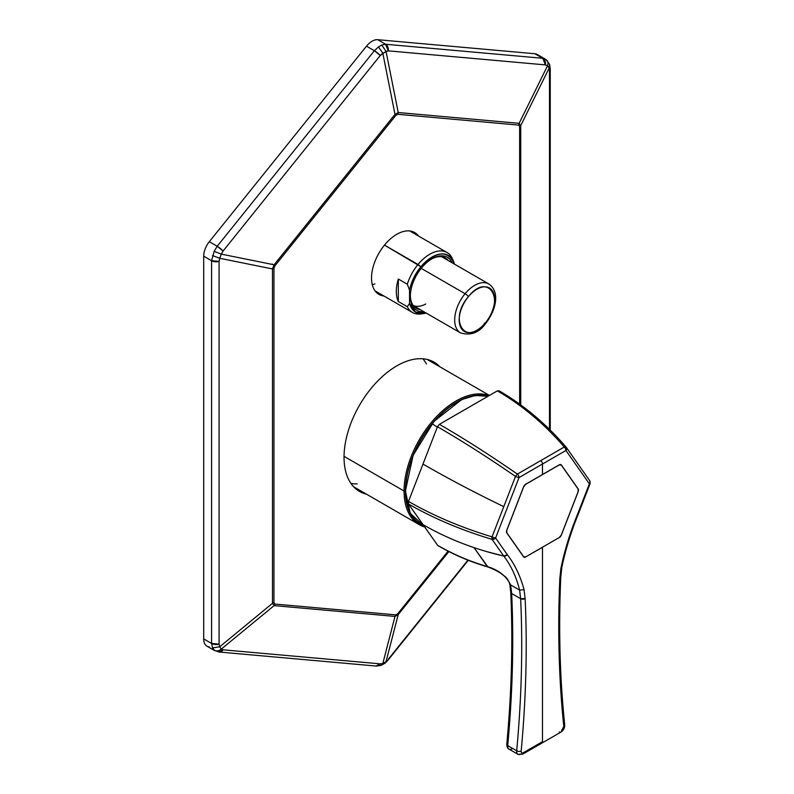 <?xml version="1.0" encoding="UTF-8"?>
<svg xmlns="http://www.w3.org/2000/svg" width="794" height="794" viewBox="0 0 794 794"><rect width="100%" height="100%" fill="white"/><g stroke="black" fill="none" stroke-linecap="round" stroke-linejoin="round"><path stroke-width="1.19" d="M487.883 396.345A72.562 41.893 120 0 0 433.981 421.406A72.562 41.893 120 0 0 405.406 491.02L404.057 491.02A73.514 42.439 120 0 0 424.631 526.968A73.514 42.439 120 0 1 419.282 524.665A73.514 42.439 120 0 1 404.057 491.02A73.514 42.439 120 0 1 433.881 419.5A73.514 42.439 120 0 1 489.134 395.62A73.514 42.439 120 0 0 433.881 419.5A73.514 42.439 120 0 0 404.057 491.02L405.406 491.02A72.562 41.893 120 0 0 423.857 525.866L410.25 513.351L405.406 491.02L413.128 455.29L433.981 421.406L461.681 399.561L475.497 395.422L487.883 396.345M344.04 456.361L404.057 491.02L344.04 456.361M426.408 363.97A73.514 42.439 120 0 0 422.904 358.789M350.948 483.427A73.514 42.439 120 0 0 357.181 483.864M432.224 423.778A72.244 41.705 120 0 0 423.53 525.4A72.244 41.705 120 0 1 432.224 423.778A73.038 16.793 39.6 0 1 437.315 427.142A73.038 16.793 39.6 0 0 432.224 423.778A72.244 41.705 120 0 1 487.506 396.563A72.244 41.705 120 0 0 432.224 423.778M383.909 295.993A35.72 20.624 -60 0 1 378.937 294.405A35.72 20.624 -60 0 1 374.629 262.278A35.72 20.624 120 0 0 383.909 295.993M381.666 294.693A35.72 20.624 -60 0 1 377.845 293.691L378.311 293.889M550.242 68.82A6.352 3.662 180 0 1 550.242 68.87L549.597 64.383L546.113 59.729C548.029 60.999 548.505 63.014 547.532 65.793L519.117 123.328A6.352 5.012 95.1 0 1 518.661 125.095L397.764 114.296L398.221 112.53A6.352 5.012 95.1 0 1 397.764 114.296L395.829 115.418L397.764 114.296L518.661 125.095L519.633 126.474L519.633 404.126L519.633 126.474L520.735 125.621L519.117 123.328L398.221 112.53L386.043 51.372L388.296 50.856L382.817 53.228L394.995 114.386L274.099 264.789L272.481 268.948L272.481 603.321L274.099 605.614L394.995 616.422L398.221 614.556L448.868 551.552L398.221 614.556L386.043 661.65L382.817 663.516L394.995 616.422L382.817 663.516L380.266 663.853L382.817 663.516L381.041 665.432L386.043 661.65L398.221 614.556A6.352 1.34 38.8 0 0 397.764 613.742L395.829 614.864L274.932 604.065L273.96 602.686L273.96 268.312L274.932 265.811L395.829 115.418L274.932 265.811L274.099 264.789L221.318 254.13L223.094 251.023A6.352 1.34 -141.2 0 0 217.199 246.259L223.094 251.023L380.266 55.491A6.352 1.34 -141.2 0 0 374.371 50.737L217.199 246.259L214.142 251.39L221.318 254.13L223.094 251.023L380.266 55.491L386.043 51.372L381.735 45.04L386.043 51.372L398.221 112.53L394.995 114.386L382.817 53.228L378.51 46.906L381.735 45.04L378.51 46.906L382.817 53.228L380.266 55.491L374.371 50.737L378.51 46.906L374.371 50.737L217.199 246.259L209.308 241.704L217.199 246.259L214.142 251.39L221.318 254.13L219.71 258.288L272.481 268.948L219.71 258.288L221.318 254.13L274.099 264.789L272.481 268.948L272.481 603.321L219.71 646.792L219.084 644.103L219.084 261.365L219.71 258.288L212.524 255.549L219.71 258.288L219.084 261.365L211.581 260.73L211.581 643.468L203.701 638.922L203.701 256.174L211.581 260.73L214.142 251.39L211.581 260.73A6.352 3.662 0 0 0 219.084 261.365L219.084 644.103L211.581 643.468L203.701 638.922A15.88 9.171 120 0 0 209.308 646.902M448.084 551.145L397.764 613.742L448.084 551.145M418.517 236.046A35.72 20.624 120 0 0 396.345 234.558A35.72 20.624 120 0 0 374.629 262.278A35.72 20.624 -60 0 1 414.657 232.533A35.72 20.624 -60 0 1 418.517 236.046M439.965 366.848A74.626 43.084 120 0 0 350.491 424.333A74.626 43.084 120 0 0 366.461 494.176A74.626 43.084 -60 0 1 359.483 491.426A74.626 43.084 -60 0 1 350.491 424.333A74.626 43.084 -60 0 1 434.11 362.183A74.626 43.084 -60 0 1 439.965 366.848M413.495 231.947A35.72 20.624 -60 0 1 416.274 234.746L413.495 231.937M206.986 646.187A15.88 9.171 -60 0 1 203.701 638.922L203.701 256.174L211.581 260.73L211.581 643.468A6.352 3.662 0 0 0 219.084 644.103L219.71 646.792L272.481 603.321L274.099 605.614A6.352 5.012 -84.9 0 0 274.932 604.065L274.099 605.614L221.318 649.085L219.71 646.792L212.524 647.894L214.936 650.782L206.986 646.187M546.669 60.106L534.888 53.744A15.88 9.171 -60 0 1 537.21 54.458L545.15 59.044M538.997 56.116A15.88 9.171 120 0 0 534.888 53.744L377.706 39.7L385.596 44.256L377.706 39.7L534.888 53.744L542.768 58.29L385.596 44.256L388.296 50.856L545.468 64.9L547.532 65.793L549.15 68.085L520.735 125.621L549.15 68.085L549.488 70.606L549.488 429.365L549.597 64.383L549.15 68.085L547.532 65.793L545.468 64.9A6.352 5.012 95.1 0 0 542.768 58.29L545.468 64.9L388.296 50.856A6.352 5.012 95.1 0 0 385.596 44.256L381.735 45.04L385.596 44.256L542.768 58.29L545.16 59.054M468.291 560.286L388.296 659.804A6.352 1.34 -141.2 0 0 388.296 659.804A6.352 1.34 -141.2 0 0 388.296 659.219L467.944 560.147L388.296 659.804L385.378 662.94L381.041 665.432L376.048 666.037L380.266 663.853L223.094 649.82L221.318 649.085L223.094 649.82A6.352 5.012 -84.9 0 1 218.876 651.993L223.094 649.82L380.266 663.853A6.352 5.012 -84.9 0 1 376.048 666.037L218.876 651.993A6.352 5.012 -84.9 0 1 218.816 651.993M550.242 68.87A6.352 3.662 180 0 1 549.488 70.606L550.242 68.87L550.242 430.12M546.113 59.729C548.029 60.999 548.505 63.014 547.532 65.793L519.117 123.328L398.221 112.53L394.995 114.386L274.099 264.789A6.352 1.34 -141.2 0 1 274.932 265.811L273.96 268.312L273.96 602.686L272.481 603.321A6.352 3.662 180 0 0 273.96 602.686L274.932 604.065L395.829 614.864L394.995 616.422L398.221 614.556L397.764 613.742L395.829 614.864A6.352 5.012 -84.9 0 1 394.995 616.422L274.099 605.614L221.318 649.085L219.71 646.792L212.524 647.894L211.581 643.468M218.876 651.993L214.142 650.187C216.554 651.417 218.946 651.05 221.318 649.085C218.946 651.05 216.554 651.417 214.142 650.187L212.524 647.894M377.706 39.7A15.88 9.171 120 0 0 366.481 46.181L374.371 50.737L366.481 46.181L209.308 241.704A15.88 9.171 120 0 0 203.701 256.174A15.88 9.171 120 0 1 209.308 241.704L366.481 46.181A15.88 9.171 120 0 1 377.706 39.7M520.735 404.92L520.735 125.621L519.117 123.328L518.661 125.095L519.633 126.474A6.352 3.662 180 0 0 520.735 125.621L520.735 404.92M272.699 264.501L272.263 264.005M364.208 492.876A74.626 43.084 -60 0 1 358.382 490.752A74.626 43.084 120 0 0 364.208 492.876L358.372 490.752A74.626 43.084 120 0 0 364.208 492.876M432.968 361.568A74.626 43.084 -60 0 1 437.722 365.548A74.626 43.084 120 0 0 432.968 361.568L437.722 365.548A74.626 43.084 120 0 0 432.968 361.568M273.96 268.312A6.352 3.662 180 0 1 272.481 268.948L273.96 268.312M395.829 115.418A6.352 1.34 -141.2 0 0 394.995 114.386L395.829 115.418M431.192 360.744L434.348 363.612A74.626 43.084 120 0 0 431.192 360.744M360.843 490.93L356.784 489.63A74.626 43.084 120 0 0 360.843 490.93M509.708 583.789L509.718 583.828C506.731 576.196 504.716 576.772 501.351 573.705C498.195 571.442 493.729 569.209 487.963 566.995L474.008 547.612A391.363 308.658 -35.1 0 0 503.773 556.048L492.052 539.374A3.176 2.501 -35.1 0 0 495.585 537.995L519.038 477.561A3.176 1.836 -120 0 0 517.38 474.097C490.126 455.21 464.143 438.616 439.41 424.324L497.362 390.866C522.045 405.188 544.356 423.907 564.276 447.022A3.176 1.836 60 0 1 565.933 450.486L589.376 483.844L577.655 514.055C570.251 532.109 564.673 550.202 560.911 568.335L559.83 578.548A3.176 1.737 2.5 0 0 560.763 577.387A3.176 1.737 2.5 0 0 560.763 577.347M486.782 551.622L503.773 556.048L507.306 554.669L495.585 537.995A3.176 0.675 21.2 0 1 492.052 536.863L515.495 476.43L517.38 474.097L564.276 447.022L566.152 447.191A3.176 2.501 144.9 0 1 566.281 447.359A3.176 2.501 144.9 0 1 565.933 450.486L565.517 448.749M566.152 447.191L566.152 447.191A3.176 1.548 139.3 0 0 566.092 447.121A3.176 1.548 139.3 0 0 564.276 447.022C544.356 423.907 522.045 405.188 497.362 390.866L499.307 391.045L497.362 390.866L439.41 424.324L437.464 426.745L408.493 501.421L408.493 504.011L437.831 545.567L422.984 524.626A391.363 308.658 -35.1 0 0 474.008 547.612L487.318 566.549C470.068 561.547 453.453 554.45 437.464 545.23C453.453 554.45 470.068 561.557 487.318 566.549C498.632 569.983 506.403 576.107 510.611 584.92L519.604 590.111L524.05 589.624C520.318 575.878 514.73 564.226 507.306 554.669C514.711 564.177 520.288 575.829 524.05 589.624L525.132 598.577A3.176 1.925 177.3 0 1 520.646 598.716A1111.382 641.661 -60 0 1 516.686 750.787A3.176 1.618 5.3 0 0 521.162 751.094A3.176 1.618 -174.7 0 1 516.686 750.787L507.703 745.606A1111.382 641.661 120 0 0 511.664 593.525A1111.382 641.661 -60 0 1 507.703 745.606A3.176 1.618 -174.7 0 1 506.771 744.315A3.176 1.618 5.3 0 0 507.703 745.606A6.352 3.662 120 0 0 508.984 749.119A6.352 3.662 -60 0 1 507.703 745.606L516.686 750.787A6.352 3.662 -60 0 0 517.966 754.3A6.352 3.662 -60 0 1 516.686 750.787A1111.382 641.661 -60 0 0 520.646 598.716L525.132 598.577A1114.558 643.497 -60 0 1 521.162 751.094C526.075 698.313 527.395 647.477 525.132 598.577L524.05 589.624L519.604 590.111L510.611 584.92C506.403 576.107 498.632 569.983 487.318 566.549M559.343 731.929L559.343 731.929A3.176 1.836 -120 0 0 560.911 732.098A3.176 1.836 -120 0 0 561.576 730.649A3.176 1.836 120 0 0 563.8 726.47A3.176 2.025 -6 0 0 564.713 724.843A3.176 2.025 174 0 1 564.713 724.843A3.176 2.025 174 0 1 563.8 726.47L561.576 730.649A3.176 1.836 60 0 1 560.911 732.098C563.522 730.351 564.792 727.939 564.713 724.843A3.176 2.025 -6 0 0 564.713 724.823C559.82 677.897 558.5 628.749 560.763 577.387L559.83 578.548A1114.558 643.497 120 0 0 563.8 726.47A1114.558 643.497 120 0 1 559.83 578.548L560.911 568.335L561.795 567.273M577.873 513.271L577.655 514.055C570.211 532.238 564.633 550.331 560.911 568.335M578.369 513.907A3.176 0.675 -158.8 0 1 577.655 514.055L589.376 483.844A3.176 2.501 -35.1 0 0 589.724 480.717A3.176 2.501 144.9 0 1 589.376 483.844A3.176 0.675 21.2 0 0 590.091 483.695L590.091 483.695A3.176 0.675 -158.8 0 1 589.376 483.844L565.933 450.486A3.176 2.501 144.9 0 0 566.281 447.359L589.734 480.717L590.091 483.695L578.369 513.907C570.985 531.99 565.457 549.865 561.805 567.541L560.753 577.387M566.271 447.34A3.176 2.501 144.9 0 1 566.281 447.359L566.092 447.121C546.143 423.907 523.762 405.109 498.95 390.717M474.236 547.691L474.008 547.612A391.363 308.658 -35.1 0 1 422.984 524.626L408.493 504.011C433.246 518.254 461.096 530.045 492.052 539.374C461.096 530.045 433.246 518.254 408.493 504.011L408.493 501.421L422.984 464.083A391.363 82.705 21.2 0 0 503.773 506.651L492.052 536.863C461.096 527.474 433.246 515.663 408.493 501.421C433.246 515.663 461.096 527.474 492.052 536.863L492.052 539.374L503.773 556.048C511.058 565.566 516.338 576.92 519.604 590.111L520.646 598.716L511.664 593.525L520.646 598.716L519.604 590.111C516.338 576.92 511.058 565.566 503.773 556.048A3.176 2.501 -35.1 0 0 507.306 554.669L495.585 537.995L492.052 539.374A3.176 1.201 106.8 0 1 492.052 536.863A3.176 0.675 21.2 0 0 495.585 537.995L519.038 477.561A3.176 0.675 -158.8 0 1 515.495 476.43A3.176 0.675 21.2 0 0 519.038 477.561A3.176 1.836 60 0 0 517.38 474.097L540.823 460.56A3.176 1.836 60 0 1 542.481 464.024L565.933 450.486L542.481 464.024L542.481 474.524L542.481 464.024A3.176 1.836 60 0 0 540.823 460.56L564.276 447.022M522.72 754.151A3.176 1.836 60 0 0 522.73 754.141L541.826 743.124A3.176 1.836 60 0 0 542.481 741.665L542.481 547.304L542.481 741.665L523.395 752.692A3.176 1.836 60 0 1 522.73 754.141A3.176 1.836 -120 0 0 523.395 752.692L542.481 741.665A3.176 1.836 60 0 1 541.826 743.124A3.176 1.836 60 0 1 540.238 742.966M559.333 464.798L542.481 474.524L559.333 464.798L561.348 464.976A3.285 1.896 120 0 0 560.961 464.629A3.285 1.896 120 0 0 559.333 464.798M578.201 488.955L561.348 464.976L578.201 488.955L578.201 491.635A3.285 1.896 120 0 0 578.201 488.955M561.348 535.077L578.201 491.635L561.348 535.077L559.333 537.578A3.285 1.896 120 0 0 561.348 535.077M542.481 547.304L525.549 556.991L542.481 547.304M525.628 484.261L542.481 474.524L525.628 484.261L523.613 486.762L506.761 530.194L506.761 532.883L523.613 556.852L525.628 557.031A3.285 1.896 -60 0 1 523.971 557.189A3.285 1.896 -60 0 1 523.613 556.852L506.761 532.883A3.285 1.896 -60 0 1 506.761 530.194L523.613 486.762A3.285 1.896 -60 0 1 525.628 484.261M523.395 752.692A3.176 1.836 -60 0 1 521.162 751.094A3.176 1.836 -60 0 0 523.395 752.692M521.142 753.982A6.352 3.662 -60 0 1 517.966 754.3L508.984 749.119A6.352 3.662 120 0 0 512.16 748.802M511.664 593.525L510.701 585.367L509.788 584.186L510.701 585.367L511.664 593.525A3.176 1.925 -2.7 0 1 510.731 592.245L511.664 593.525M510.731 592.195A3.176 1.925 -2.7 0 0 510.731 592.245L509.768 583.997M509.718 583.828L510.611 584.92L509.788 584.186M508.984 749.119C507.753 748.712 507.019 747.114 506.771 744.315A3.176 1.618 -174.7 0 1 506.771 744.306C511.664 691.673 512.993 640.986 510.731 592.245M519.038 477.561L542.481 464.024L519.038 477.561M517.38 474.097L515.495 476.43C488.211 457.602 462.197 441.037 437.464 426.745L439.41 424.324C464.143 438.616 490.126 455.21 517.38 474.097M503.773 506.651L515.495 476.43C488.211 457.602 462.197 441.037 437.464 426.745L422.984 464.083A391.363 82.705 21.2 0 0 503.773 506.651M559.333 537.488A3.176 1.836 120 0 0 561.279 535.067L578.131 491.635A3.176 1.836 120 0 0 578.131 489.035L561.279 465.066A3.176 1.836 120 0 0 560.921 464.728A3.176 1.836 120 0 0 559.333 464.887L525.628 484.35A3.176 1.836 120 0 0 523.683 486.772L506.83 530.203A3.176 1.836 120 0 0 506.83 532.794L523.683 556.773A3.176 1.836 120 0 0 524.04 557.1A3.176 1.836 120 0 0 525.628 556.941L559.333 537.488L525.628 556.941L523.683 556.773L506.83 532.794L506.83 530.203L523.683 486.772L525.628 484.35L559.333 464.887L561.279 465.066L578.131 489.035L578.131 491.635L561.279 535.067L559.333 537.488M410.349 295.646A29.05 16.773 120 0 0 416.364 308.31A29.05 16.773 120 0 0 420.135 309.571A29.05 16.773 120 0 1 410.349 295.646M448.392 260.621A29.05 16.773 120 0 0 445.414 257.99A29.05 16.773 120 0 0 431.44 259.112A29.05 16.773 120 0 1 448.392 260.621M421.624 267.836A30.638 17.696 120 0 0 410.339 296.311A30.638 17.696 120 0 0 423.807 311.695A30.638 17.696 120 0 1 410.379 297.681A30.638 17.696 120 0 1 421.624 267.836A30.638 17.696 120 0 1 432.015 258.775A30.638 17.696 120 0 1 452.064 262.745A30.638 17.696 120 0 0 421.624 267.836M454.446 264.114A32.782 18.927 120 0 0 453.662 261.752A32.782 18.927 120 0 0 420.899 266.724A32.782 18.927 120 0 0 409.555 290.118L409.555 303.397L407.312 306.712L409.555 303.397A32.782 18.927 120 0 0 423.738 313.57A32.782 18.927 120 0 0 426.18 313.064L415.59 312.171L409.555 303.397L409.555 290.118C411.322 281.681 415.103 273.88 420.899 266.724C436.799 250.646 447.985 249.802 454.466 264.194M375.066 290.892L412.463 312.479A34.608 19.979 120 0 1 407.312 306.712L398.33 301.522L407.312 306.712A34.608 19.979 120 0 0 421.028 313.948L423.738 313.57M452.977 260.085L452.223 258.298A34.608 19.979 120 0 0 418.031 264.471A34.608 19.979 120 0 0 407.312 284.222L409.555 290.118L407.312 284.222L398.33 279.031A34.608 19.979 120 0 0 398.33 301.522L398.33 279.031L407.312 284.222A34.608 19.979 120 0 1 418.031 264.471L420.899 266.724L384.485 245.108L418.031 264.471A34.608 19.979 120 0 1 447.072 252.532A34.608 19.979 120 0 1 452.223 258.298L453.662 261.752M412.463 312.479A34.608 19.979 120 0 0 422.418 313.699M398.33 279.031L398.33 301.522A34.608 19.979 -60 0 1 398.33 279.031M372.287 284.669L374.887 283.915M468.41 296.658C487.973 271.588 506.026 299.338 485.422 322.791C465.87 347.861 447.806 320.111 468.41 296.658A25.09 14.481 120 0 0 461.354 328.527A25.09 14.481 120 0 0 485.422 322.791A25.09 14.481 120 0 0 492.488 290.922A25.09 14.481 120 0 0 468.41 296.658A3.176 0.734 39.6 0 0 465.095 293.711A3.176 0.734 39.6 0 1 468.41 296.658M484.856 323.456A3.176 0.734 -140.4 0 1 484.251 323.148A3.176 0.734 -140.4 0 0 484.767 323.416M485.62 323.525A3.176 0.734 -140.4 0 0 485.62 323.515A3.176 0.734 -140.4 0 0 485.422 322.791A3.176 0.734 -140.4 0 1 485.62 323.515A3.176 0.734 -140.4 0 0 485.62 323.515C495.734 310.742 500.557 291.934 488.806 283.954A28.256 16.317 120 0 0 465.095 293.711A28.256 16.317 120 0 0 460.54 332.904C470.713 335.872 479.08 332.746 485.62 323.515M441.643 256.73L488.806 283.954A28.256 16.317 120 0 0 465.095 293.711L421.197 268.362L465.095 293.711A28.256 16.317 120 0 0 460.54 332.904L413.386 305.68M413.277 305.541A28.256 16.317 120 0 0 425.733 304.003M427.132 359.444L489.471 395.432M353.628 486.762L419.282 524.665M541.826 743.124L560.911 732.098M522.73 754.141L517.966 754.3M487.963 566.995C470.614 561.973 453.9 554.827 437.822 545.567M409.684 230.935L447.072 252.532"/></g></svg>
